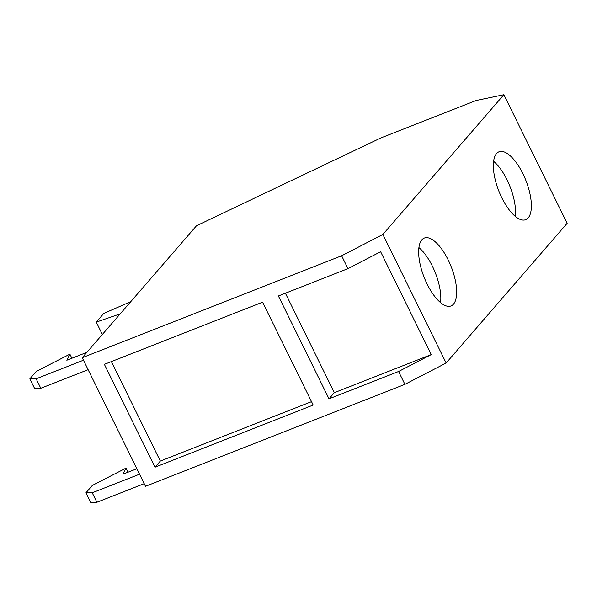<?xml version="1.0" encoding="UTF-8"?>
<svg xmlns="http://www.w3.org/2000/svg" width="597" height="597" viewBox="0 0 597 597"><rect width="100%" height="100%" fill="white"/><g stroke="black" fill="none" stroke-linecap="round" stroke-linejoin="round"><path stroke-width="0.9" d="M111.378 361.603L160.317 461.071L311.515 401.654M102.348 334.477L96.266 322.111L120.198 313.858M96.266 322.111L103.803 313.41L130.765 301.664M86.856 352.364L66.827 360.237L69.879 354.155L71.894 358.245M29.85 378.834L36.141 378.796L40.797 388.266L34.514 388.304L29.85 378.834L36.253 371.438L69.879 354.155M139.549 474.19L92.229 492.786L96.886 502.256L90.595 502.286L85.938 492.816L92.341 485.421L125.967 468.145L127.982 472.227M125.967 468.145L122.915 474.219L136.862 468.742M92.229 492.786L85.938 492.816M104.378 364.349L262.568 302.186L313.186 405.05L154.996 467.22L104.378 364.349M160.317 461.071L154.996 467.22M329.007 398.833L278.389 295.97L347.961 268.628L380.632 251.733L431.25 354.603L398.58 371.498L329.007 398.833L334.327 392.684L431.25 354.603M285.388 293.217L334.327 392.684M83.461 360.207L36.141 378.796M40.797 388.266L88.117 369.677M96.886 502.256L144.205 483.66M347.961 268.628L341.633 255.77L382.871 234.442L446.146 363.028L567.15 223.293L503.875 94.714L382.871 234.442M446.146 363.028L404.908 384.356L145.504 486.294L82.229 357.707L341.633 255.77M404.908 384.356L398.58 371.498M82.229 357.707L196.51 225.741L380.946 137.9L476.085 100.512L503.875 94.714M515.271 216.368A36.469 14.522 68.5 0 0 507.047 179.824A36.469 14.522 68.5 0 0 493.637 161.324M501.861 197.868A36.469 14.522 -111.5 0 1 499.025 151.787A36.469 14.522 -111.5 0 1 522.868 173.608A36.469 14.522 -111.5 0 1 525.703 219.681A36.469 14.522 -111.5 0 1 501.861 197.868M440.564 302.634A36.469 14.522 68.5 0 0 432.347 266.09A36.469 14.522 68.5 0 0 418.937 247.591M448.16 259.874A36.469 14.522 -111.5 0 1 450.996 305.948A36.469 14.522 -111.5 0 1 427.153 284.135A36.469 14.522 -111.5 0 1 424.318 238.054A36.469 14.522 -111.5 0 1 448.16 259.874"/></g></svg>
